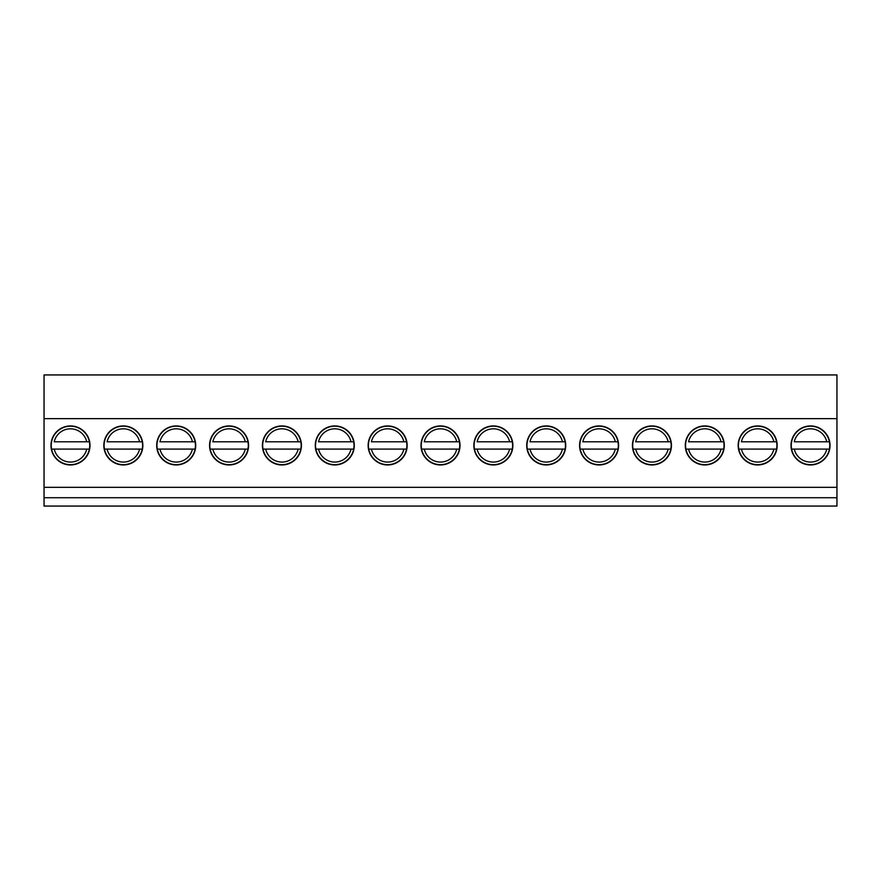 <?xml version="1.0" encoding="UTF-8"?>
<svg xmlns="http://www.w3.org/2000/svg" width="881" height="881" viewBox="0 0 881 881"><rect width="100%" height="100%" fill="white"/><g stroke="black" fill="none" stroke-linecap="round" stroke-linejoin="round"><path stroke-width="1.32" d="M794.277 449.09L829.417 449.09A19.25 19.25 0 0 1 791.623 449.09L794.277 449.09L791.623 449.09A19.25 19.25 0 0 1 810.52 426.195A19.25 19.25 0 0 1 829.417 441.799L794.277 441.799A16.651 16.651 0 0 1 826.763 441.799L829.417 441.799A19.25 19.25 0 0 1 829.417 449.09L826.763 449.09A16.651 16.651 0 0 1 794.277 449.09M741.417 449.09L776.557 449.09A19.25 19.25 0 0 1 738.763 449.09L741.417 449.09L738.763 449.09A19.25 19.25 0 0 1 757.66 426.195A19.25 19.25 0 0 1 776.557 441.799L741.417 441.799A16.651 16.651 0 0 1 773.903 441.799L776.557 441.799A19.25 19.25 0 0 1 776.557 449.09L773.903 449.09A16.651 16.651 0 0 1 741.417 449.09M688.557 449.09L723.697 449.09A19.25 19.25 0 0 1 685.903 449.09L688.557 449.09L685.903 449.09A19.25 19.25 0 0 1 704.8 426.195A19.25 19.25 0 0 1 723.697 441.799L688.557 441.799A16.651 16.651 0 0 1 721.043 441.799L723.697 441.799A19.25 19.25 0 0 1 723.697 449.09L721.043 449.09A16.651 16.651 0 0 1 688.557 449.09M635.697 449.09L670.837 449.09A19.25 19.25 0 0 1 633.043 449.09L635.697 449.09L633.043 449.09A19.25 19.25 0 0 1 651.94 426.195A19.25 19.25 0 0 1 670.837 441.799L635.697 441.799A16.651 16.651 0 0 1 668.183 441.799L670.837 441.799A19.25 19.25 0 0 1 670.837 449.09L668.183 449.09A16.651 16.651 0 0 1 635.697 449.09M582.837 449.09L617.977 449.09A19.25 19.25 0 0 1 580.183 449.09L582.837 449.09L580.183 449.09A19.25 19.25 0 0 1 599.08 426.195A19.25 19.25 0 0 1 617.977 441.799L582.837 441.799A16.651 16.651 0 0 1 615.323 441.799L617.977 441.799A19.25 19.25 0 0 1 617.977 449.09L615.323 449.09A16.651 16.651 0 0 1 582.837 449.09M529.977 449.09L565.117 449.09A19.25 19.25 0 0 1 527.323 449.09L529.977 449.09L527.323 449.09A19.25 19.25 0 0 1 546.22 426.195A19.25 19.25 0 0 1 565.117 441.799L529.977 441.799A16.651 16.651 0 0 1 562.463 441.799L565.117 441.799A19.25 19.25 0 0 1 565.117 449.09L562.463 449.09A16.651 16.651 0 0 1 529.977 449.09M477.117 449.09L512.257 449.09A19.25 19.25 0 0 1 474.463 449.09L477.117 449.09L474.463 449.09A19.25 19.25 0 0 1 493.36 426.195A19.25 19.25 0 0 1 512.257 441.799L477.117 441.799A16.651 16.651 0 0 1 509.603 441.799L512.257 441.799A19.25 19.25 0 0 1 512.257 449.09L509.603 449.09A16.651 16.651 0 0 1 477.117 449.09M424.257 449.09L459.397 449.09A19.25 19.25 0 0 1 421.603 449.09L424.257 449.09L421.603 449.09A19.25 19.25 0 0 1 440.5 426.195A19.25 19.25 0 0 1 459.397 441.799L424.257 441.799A16.651 16.651 0 0 1 456.743 441.799L459.397 441.799A19.25 19.25 0 0 1 459.397 449.09L456.743 449.09A16.651 16.651 0 0 1 424.257 449.09M371.397 449.09L406.537 449.09A19.25 19.25 0 0 1 368.743 449.09L371.397 449.09L368.743 449.09A19.25 19.25 0 0 1 387.64 426.195A19.25 19.25 0 0 1 406.537 441.799L371.397 441.799A16.651 16.651 0 0 1 403.883 441.799L406.537 441.799A19.25 19.25 0 0 1 406.537 449.09L403.883 449.09A16.651 16.651 0 0 1 371.397 449.09M318.537 449.09L353.677 449.09A19.25 19.25 0 0 1 315.883 449.09L318.537 449.09L315.883 449.09A19.25 19.25 0 0 1 334.78 426.195A19.25 19.25 0 0 1 353.677 441.799L318.537 441.799A16.651 16.651 0 0 1 351.023 441.799L353.677 441.799A19.25 19.25 0 0 1 353.677 449.09L351.023 449.09A16.651 16.651 0 0 1 318.537 449.09M265.677 449.09L300.817 449.09A19.25 19.25 0 0 1 263.023 449.09L265.677 449.09L263.023 449.09A19.25 19.25 0 0 1 281.92 426.195A19.25 19.25 0 0 1 300.817 441.799L265.677 441.799A16.651 16.651 0 0 1 298.163 441.799L300.817 441.799A19.25 19.25 0 0 1 300.817 449.09L298.163 449.09A16.651 16.651 0 0 1 265.677 449.09M212.817 449.09L247.957 449.09A19.25 19.25 0 0 1 210.163 449.09L212.817 449.09L210.163 449.09A19.25 19.25 0 0 1 229.06 426.195A19.25 19.25 0 0 1 247.957 441.799L212.817 441.799A16.651 16.651 0 0 1 245.303 441.799L247.957 441.799A19.25 19.25 0 0 1 247.957 449.09L245.303 449.09A16.651 16.651 0 0 1 212.817 449.09M159.957 449.09L195.097 449.09A19.25 19.25 0 0 1 157.303 449.09L159.957 449.09L157.303 449.09A19.25 19.25 0 0 1 176.2 426.195A19.25 19.25 0 0 1 195.097 441.799L159.957 441.799A16.651 16.651 0 0 1 192.443 441.799L195.097 441.799A19.25 19.25 0 0 1 195.097 449.09L192.443 449.09A16.651 16.651 0 0 1 159.957 449.09M107.097 449.09L142.237 449.09A19.25 19.25 0 0 1 104.443 449.09L107.097 449.09L104.443 449.09A19.25 19.25 0 0 1 123.34 426.195A19.25 19.25 0 0 1 142.237 441.799L107.097 441.799A16.651 16.651 0 0 1 139.583 441.799L142.237 441.799A19.25 19.25 0 0 1 142.237 449.09L139.583 449.09A16.651 16.651 0 0 1 107.097 449.09M54.237 449.09L89.377 449.09A19.25 19.25 0 0 1 51.583 449.09L54.237 449.09L51.583 449.09A19.25 19.25 0 0 1 70.48 426.195A19.25 19.25 0 0 1 89.377 441.799L54.237 441.799A16.651 16.651 0 0 1 86.723 441.799L89.377 441.799A19.25 19.25 0 0 1 89.377 449.09L86.723 449.09A16.651 16.651 0 0 1 54.237 449.09M142.854 445.445A19.514 19.514 0 0 1 113.583 462.338A19.514 19.514 0 0 1 113.583 428.551A19.514 19.514 0 0 1 142.854 445.445M248.574 445.445A19.514 19.514 0 0 1 219.303 462.338A19.514 19.514 0 0 1 219.303 428.551A19.514 19.514 0 0 1 248.574 445.445M354.294 445.445A19.514 19.514 0 0 1 325.023 462.338A19.514 19.514 0 0 1 325.023 428.551A19.514 19.514 0 0 1 354.294 445.445M460.014 445.445A19.514 19.514 0 0 1 430.743 462.338A19.514 19.514 0 0 1 430.743 428.551A19.514 19.514 0 0 1 460.014 445.445M565.734 445.445A19.514 19.514 0 0 1 536.463 462.338A19.514 19.514 0 0 1 536.463 428.551A19.514 19.514 0 0 1 565.734 445.445M671.454 445.445A19.514 19.514 0 0 1 642.183 462.338A19.514 19.514 0 0 1 642.183 428.551A19.514 19.514 0 0 1 671.454 445.445M777.174 445.445A19.514 19.514 0 0 1 747.903 462.338A19.514 19.514 0 0 1 747.903 428.551A19.514 19.514 0 0 1 777.174 445.445M44.05 487.325L44.05 497.732L836.95 497.732L836.95 487.325L44.05 487.325L44.05 374.943L836.95 374.943L836.95 418.651L44.05 418.651M836.95 487.325L836.95 418.651M830.034 445.445A19.514 19.514 0 0 1 800.763 462.338A19.514 19.514 0 0 1 800.763 428.551A19.514 19.514 0 0 1 830.034 445.445M724.314 445.445A19.514 19.514 0 0 1 695.043 462.338A19.514 19.514 0 0 1 695.043 428.551A19.514 19.514 0 0 1 724.314 445.445M618.594 445.445A19.514 19.514 0 0 1 589.323 462.338A19.514 19.514 0 0 1 589.323 428.551A19.514 19.514 0 0 1 618.594 445.445M512.874 445.445A19.514 19.514 0 0 1 483.603 462.338A19.514 19.514 0 0 1 483.603 428.551A19.514 19.514 0 0 1 512.874 445.445M407.154 445.445A19.514 19.514 0 0 1 377.883 462.338A19.514 19.514 0 0 1 377.883 428.551A19.514 19.514 0 0 1 407.154 445.445M301.434 445.445A19.514 19.514 0 0 1 272.163 462.338A19.514 19.514 0 0 1 272.163 428.551A19.514 19.514 0 0 1 301.434 445.445M195.714 445.445A19.514 19.514 0 0 1 166.443 462.338A19.514 19.514 0 0 1 166.443 428.551A19.514 19.514 0 0 1 195.714 445.445M89.994 445.445A19.514 19.514 0 0 1 60.723 462.338A19.514 19.514 0 0 1 60.723 428.551A19.514 19.514 0 0 1 89.994 445.445M836.95 497.732L836.95 506.057L44.05 506.057L44.05 497.732"/></g></svg>
